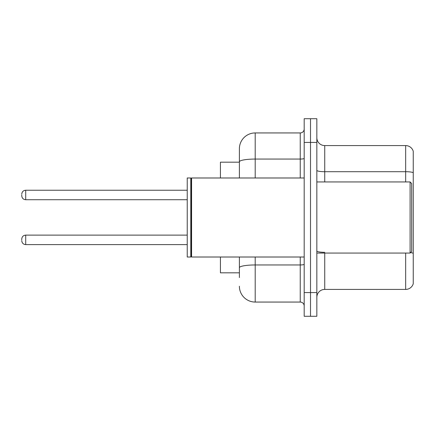 <?xml version="1.0" encoding="UTF-8"?>
<svg xmlns="http://www.w3.org/2000/svg" width="435" height="435" viewBox="0 0 435 435"><rect width="100%" height="100%" fill="white"/><g stroke="black" fill="none" stroke-linecap="round" stroke-linejoin="round"><path stroke-width="0.65" d="M239.391 177.029L239.391 157.437L239.391 162.179L220.425 162.179L220.425 177.986M239.391 272.821L220.425 272.821L220.425 257.014M316.838 297.317A7.901 7.901 0 0 1 324.738 289.416L405.665 289.416L405.665 253.061M310.514 292.576L310.514 316.283L316.838 316.283L316.838 292.576L310.514 292.576L310.514 316.283L304.19 316.283L304.19 292.576L310.514 292.576L310.514 142.424L310.514 292.576M304.19 292.576L304.19 118.717L310.514 118.717L310.514 142.424L310.514 118.717L316.838 118.717L316.838 292.576M413.25 151.277A7.901 7.901 0 0 0 405.665 145.584A7.901 7.901 0 0 1 413.25 151.277L413.25 283.723A7.901 7.901 0 0 1 405.665 289.416M413.25 172.695A7.901 1.37 180 0 0 405.665 171.705L405.665 145.584L324.738 145.584A7.901 7.901 0 0 1 316.838 137.683A7.901 7.901 0 0 0 324.738 145.584L324.738 181.939M239.391 277.563L239.391 257.014L239.391 277.563M255.198 257.014L255.198 302.059L300.242 302.059A3.953 3.953 0 0 1 304.19 306.012A3.953 3.953 0 0 0 300.242 302.059L300.242 257.014M239.391 177.986L239.391 148.748A15.807 15.807 0 0 1 255.198 132.941L300.242 132.941A3.953 3.953 0 0 0 304.19 128.988M239.391 148.748L239.391 157.437M255.198 302.059A15.807 15.807 0 0 1 239.391 286.252M21.75 239.864L21.75 239.076L21.75 239.864M21.75 194.978L21.75 195.766L21.75 194.978M410.091 181.939L411.668 183.521L411.668 251.479L410.091 253.061L410.091 181.939L316.838 181.939M191.579 257.014L191.183 256.617L191.183 178.383L191.579 177.986L191.579 257.014L304.19 257.014M190.791 257.014L187.235 257.014L187.235 177.986L190.791 177.986L190.791 257.014L191.183 256.617M324.738 253.061L324.738 289.416M405.665 181.939L405.665 171.705L324.738 171.705A7.901 1.37 0 0 1 316.838 170.335M413.25 253.3A7.901 1.37 180 0 0 410.542 252.61M316.838 142.424L304.19 142.424M324.738 252.316A7.901 1.37 -0 0 1 316.838 250.941M304.19 264.273A3.953 0.685 0 0 1 300.242 264.958L255.198 264.958A15.807 2.746 180 0 0 239.391 267.704M255.198 132.941L255.198 159.063L300.242 159.063L300.242 132.941M239.391 161.809A15.807 2.746 180 0 1 255.198 159.063L255.198 177.986M300.242 177.986L300.242 159.063A3.953 0.685 0 0 0 304.19 158.378M21.75 239.076C22.006 236.651 23.321 235.335 25.703 235.123L25.703 244.606L187.235 244.606M187.235 190.236L25.703 190.236L25.703 199.719C23.321 199.507 22.006 198.191 21.75 195.766M316.838 253.061L410.091 253.061M191.183 178.383L190.791 177.986M191.579 177.986L304.19 177.986M25.703 235.123L187.235 235.123M25.703 244.606C23.321 244.394 22.006 243.078 21.75 240.653M25.703 199.719L187.235 199.719M25.703 190.236C23.321 190.448 22.006 191.764 21.75 194.189"/></g></svg>
